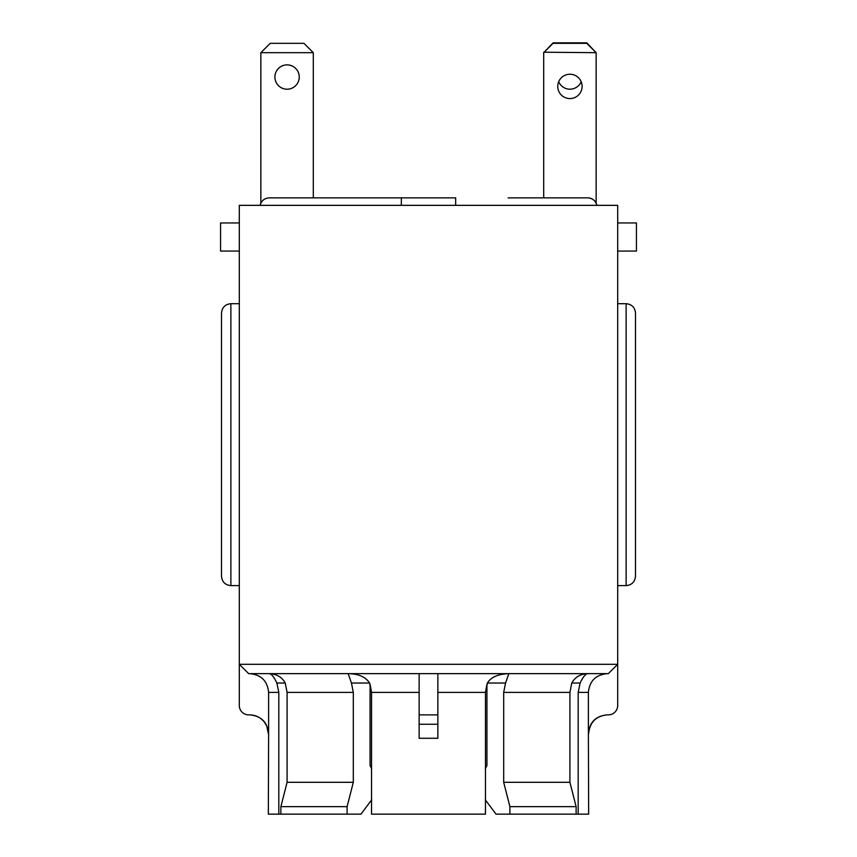 <?xml version="1.0" encoding="UTF-8"?>
<svg xmlns="http://www.w3.org/2000/svg" width="857" height="857" viewBox="0 0 857 857"><rect width="100%" height="100%" fill="white"/><g stroke="black" fill="none" stroke-linecap="round" stroke-linejoin="round"><path stroke-width="1.29" d="M588.384 733.603L588.663 814.15L576.129 814.15L576.129 806.662L569.916 782.302L569.916 692.392L571.769 683.029L580.125 683.029L578.186 692.392L588.384 692.392L588.384 733.603C589.52 722.226 595.776 715.991 607.152 714.867L608.331 714.867A9.363 9.363 0 0 0 617.693 705.504L617.693 664.293L239.307 664.293L248.669 673.656L608.331 673.656L617.693 664.293L617.693 205.348L239.307 205.348L239.307 705.504A9.363 9.363 0 0 0 248.669 714.867L249.848 714.867C261.224 715.991 267.48 722.226 268.616 733.603L268.616 692.392L278.814 692.392L276.875 683.029L285.231 683.029C281.942 676.987 276.425 673.87 268.67 673.656C271.005 673.302 273.737 676.43 276.875 683.029M543.702 52.213L596.151 52.684L586.788 42.85L553.065 42.85L544.174 52.213M536.536 197.86L543.702 197.86L543.702 52.684L553.065 43.321L586.788 43.321L596.151 52.684L596.151 203.141A9.363 9.363 0 0 0 587.72 197.86L508.115 197.86M369.592 683.029C365.735 676.976 358.59 673.848 348.146 673.656L351.456 683.029L369.592 683.029L371.531 692.392L370.063 684.175L370.063 765.451L371.692 768.836M485.308 768.836L486.937 765.451L486.937 684.175L485.469 692.392L487.408 683.029L505.544 683.029L508.854 673.656C498.013 674.063 490.868 677.191 487.408 683.029M269.28 197.86C264.459 198.203 261.396 200.699 260.1 205.348L401.333 205.348L401.333 197.86L269.28 197.86L313.298 197.86L313.298 52.684L303.935 43.321L270.212 43.321L260.849 52.684L313.298 52.684M260.849 52.684L260.849 203.141M299.243 77.034A12.18 12.18 0 0 1 280.989 87.585A12.18 12.18 0 0 1 280.989 66.492A12.18 12.18 0 0 1 299.243 77.034M581.164 81.715A12.18 12.18 0 0 1 558.689 81.715M582.107 86.407A12.18 12.18 0 0 1 563.842 96.948A12.18 12.18 0 0 1 563.842 75.855A12.18 12.18 0 0 1 582.107 86.407M437.863 692.392L485.469 692.392L485.469 814.15L371.531 814.15L371.531 692.392L419.137 692.392M371.692 799.817L360.958 814.15L347.096 814.15L347.096 806.662L280.871 806.662L280.871 814.15L268.337 814.15L268.616 733.603M576.129 814.15L496.042 814.15L485.308 799.817M576.129 806.662L509.904 806.662L509.904 814.15M347.096 814.15L280.871 814.15M505.544 683.029L503.691 692.392L503.691 782.302L569.916 782.302M503.691 782.302L509.904 806.662M285.231 683.029L287.084 692.392L287.084 782.302L280.871 806.662M347.096 806.662L353.309 782.302L353.309 692.392L351.456 683.029M287.084 782.302L353.309 782.302M401.333 205.348L596.901 205.348C595.604 200.699 592.541 198.203 587.72 197.86M278.814 814.15L278.814 692.392M580.125 683.029C583.263 676.43 585.995 673.302 588.331 673.656L588.309 673.656C580.735 673.752 575.218 676.88 571.769 683.029M578.186 692.392L578.186 814.15M588.384 692.392C589.52 681.015 595.776 674.78 607.152 673.656M249.848 673.656C261.224 674.78 267.48 681.015 268.616 692.392M419.137 673.656L419.137 738.284L419.137 724.24L437.863 724.24L437.863 738.284L437.863 673.656M437.863 718.852L437.863 716.173M419.137 718.852L419.137 716.173M239.307 585.62L230.876 585.62C225.198 585.052 222.07 581.924 221.513 576.247L221.513 313.062C222.07 307.384 225.198 304.267 230.876 303.699C225.198 304.267 222.07 307.384 221.513 313.062L221.513 576.247C222.07 581.924 225.198 585.052 230.876 585.62L230.876 303.699L239.307 303.699M635.487 576.247L635.487 313.062C634.93 307.384 631.802 304.267 626.124 303.699L626.124 585.62C631.802 585.052 634.93 581.924 635.487 576.247C634.93 581.924 631.802 585.052 626.124 585.62L617.693 585.62M635.487 313.062C634.93 307.384 631.802 304.267 626.124 303.699L617.693 303.699M617.693 251.058L636.43 251.058L636.43 222.959L617.693 222.959M239.307 222.959L220.57 222.959L220.57 251.058L239.307 251.058M401.333 197.86L455.667 197.86L455.667 205.348M419.137 738.284L437.863 738.284M503.691 692.392L569.916 692.392M287.084 692.392L353.309 692.392M419.137 714.867L437.863 714.867M588.663 733.603C589.766 722.226 596.011 715.981 607.388 714.867M268.337 733.603L266.795 726.158L264.502 722.237C260.678 717.47 255.718 715.006 249.612 714.867"/></g></svg>
